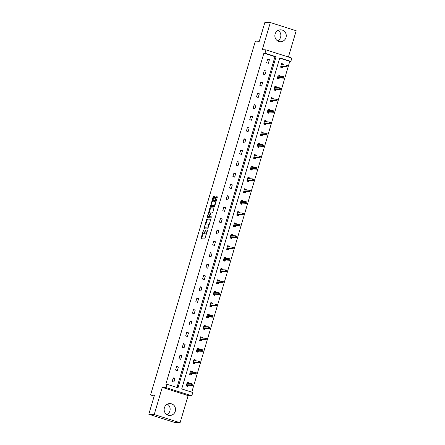 <?xml version="1.0" encoding="UTF-8"?>
<svg xmlns="http://www.w3.org/2000/svg" width="445" height="445" viewBox="0 0 445 445"><rect width="100%" height="100%" fill="white"/><g stroke="black" fill="none" stroke-linecap="round" stroke-linejoin="round"><path stroke-width="0.67" d="M203.487 229.926L200.923 238.754L204.761 238.959L207.442 230.643L206.853 231.617A2.397 0.662 -72.4 0 1 205.49 233.87L205.173 233.853A2.397 0.662 -72.4 0 1 205.128 233.847A2.397 0.662 -72.4 0 1 205.173 231.528L205.473 230.032L204.872 231.511A2.397 0.662 -72.4 0 1 203.515 233.764L203.198 233.747A2.397 0.662 -72.4 0 1 203.154 233.742A2.397 0.662 -72.4 0 1 203.198 231.422L203.487 229.926M278.136 30.394A5.952 5.707 -86.9 0 1 277.574 40.857M286.013 37.502A5.952 5.707 -86.9 0 1 280.244 41.713A5.952 5.707 -86.9 0 1 275.11 34.037A5.952 5.707 -86.9 0 1 280.878 29.826A5.952 5.707 -86.9 0 1 286.013 37.502M167.426 404.143A5.952 5.707 -86.9 0 1 166.864 414.607M175.302 411.252A5.952 5.707 -86.9 0 1 169.534 415.463A5.952 5.707 -86.9 0 1 164.4 407.787A5.952 5.707 -86.9 0 1 170.168 403.576A5.952 5.707 -86.9 0 1 175.302 411.252M180.075 422.75L174.668 422.461L148.808 414.245L154.22 414.534L180.075 422.75L188.118 395.605L191.795 395.8L165.941 387.584L166.925 384.263L178 387.784L276.067 56.721L264.986 53.2L265.971 49.879L291.831 58.1L290.846 61.416L279.766 57.9L181.705 388.963L192.78 392.479L191.795 395.8M288.416 57.01L296.192 30.755L270.332 22.539L262.294 49.684L265.971 49.879M148.808 414.245L154.46 395.16L150.566 394.954L255.374 41.124L259.274 41.329L264.925 22.25L270.332 22.539M214.496 197.391L214.496 196.662L213.422 196.607L212.999 197.313L210.479 206.486L214.318 206.691L214.746 205.99L217.249 197.536L217.26 196.812L215.953 196.74L214.457 201.062L214.44 201.785L215.096 201.824A2.002 0.551 -72.4 0 1 215.135 201.83A2.002 0.551 -72.4 0 1 215.08 203.838A2.002 0.551 -72.4 0 1 213.962 205.657L211.447 205.523A2.002 0.551 -72.4 0 1 211.408 205.518A2.002 0.551 -72.4 0 1 211.464 203.51A2.002 0.551 -72.4 0 1 212.582 201.691L212.999 201.713L213.422 201.007L214.496 197.391M188.118 395.605L162.258 387.389L154.22 414.534M162.258 387.389L165.941 387.584M176.993 387.467L274.982 56.665L263.907 53.144L165.84 384.207L166.925 384.263M263.907 53.144L264.986 53.2M206.825 218.879L203.882 228.763L207.72 228.969L210.646 219.813L210.663 219.09L206.825 218.879L207.526 219.101L205.829 224.085M208.049 216.609L207.893 217.121L207.198 216.899L210.123 207.743L213.962 207.948L212.877 212.293L212.454 212.999L210.902 212.916L209.767 216.02L209.751 216.743L211.381 216.832M207.198 216.899L207.181 217.627L211.086 217.833L211.392 216.832M150.566 394.954L154.181 396.106M279.81 76.251L280.038 75.478L278.292 74.921L277.213 78.57L278.959 79.121L279.321 77.892M273.063 99.018L273.297 98.239L271.55 97.689L270.465 101.332L272.212 101.888L272.579 100.659M266.321 121.785L266.549 121.007L264.803 120.45L263.724 124.099L265.47 124.656L265.837 123.426M259.58 144.553L259.808 143.774L258.061 143.218L256.982 146.867L258.729 147.423L259.09 146.194M252.832 167.32L253.066 166.541L251.314 165.985L250.235 169.634L251.981 170.19L252.348 168.961M246.091 190.082L246.319 189.309L244.572 188.752L243.493 192.401L245.24 192.958L245.601 191.723M239.343 212.849L239.577 212.076L237.83 211.52L236.746 215.169L238.498 215.725L238.859 214.49M232.602 235.616L232.83 234.843L231.083 234.287L230.004 237.936L231.75 238.487L232.118 237.257M225.86 258.384L226.088 257.605L224.341 257.054L223.262 260.703L225.009 261.254L225.37 260.025M219.112 281.151L219.346 280.372L217.599 279.816L216.515 283.465L218.261 284.021L218.629 282.792M212.371 303.918L212.599 303.14L210.852 302.583L209.773 306.232L211.52 306.789L211.887 305.559M205.629 326.686L205.857 325.907L204.11 325.351L203.031 329L204.778 329.556L205.139 328.327M198.882 349.447L199.115 348.674L197.369 348.118L196.284 351.767L198.031 352.323L198.398 351.088M192.14 372.215L192.368 371.442L190.621 370.885L189.542 374.534L191.289 375.091L191.656 373.856M191.773 392.162L289.762 61.36L279.694 58.162M188.769 383.601L188.997 382.822L187.25 382.266L186.171 385.915L187.918 386.471L188.28 385.242M195.511 360.834L195.739 360.055L193.992 359.499L192.913 363.148L194.66 363.704L195.027 362.475M202.258 338.067L202.486 337.288L200.739 336.737L199.655 340.386L201.407 340.937L201.769 339.707M209 315.299L209.228 314.526L207.481 313.97L206.402 317.619L208.149 318.169L208.51 316.94M215.742 292.532L215.975 291.759L214.223 291.202L213.144 294.851L214.891 295.408L215.258 294.173M222.489 269.765L222.717 268.991L220.97 268.435L219.891 272.084L221.638 272.64L221.999 271.406M229.231 247.003L229.459 246.224L227.712 245.668L226.633 249.317L228.38 249.873L228.747 248.644M235.972 224.236L236.206 223.457L234.459 222.901L233.375 226.549L235.121 227.106L235.488 225.876M242.72 201.468L242.948 200.689L241.201 200.133L240.122 203.782L241.869 204.338L242.23 203.109M249.461 178.701L249.69 177.922L247.943 177.371L246.864 181.015L248.61 181.571L248.978 180.342M256.203 155.934L256.437 155.16L254.69 154.604L253.606 158.253L255.352 158.804L255.719 157.575M262.951 133.166L263.179 132.393L261.432 131.837L260.353 135.486L262.099 136.042L262.461 134.807M269.692 110.399L269.92 109.626L268.174 109.07L267.095 112.718L268.841 113.275L269.208 112.04M276.434 87.637L276.668 86.858L274.921 86.302L273.836 89.951L275.589 90.507L275.95 89.278M283.181 64.87L283.409 64.091L281.663 63.535L280.584 67.184L282.33 67.74L282.692 66.511M289.762 61.36L290.846 61.416M274.982 56.665L276.067 56.721M269.431 59.647L268.352 63.296L266.605 62.745L267.684 59.096L269.431 59.647L267.551 59.547M266.06 71.033L264.981 74.682L263.234 74.126L264.313 70.477L266.06 71.033L264.18 70.933M262.689 82.414L261.61 86.063L259.863 85.507L260.942 81.863L262.689 82.414L260.809 82.314M259.318 93.8L258.239 97.449L256.492 96.893L257.572 93.244L259.318 93.8L257.438 93.7M255.947 105.181L254.863 108.83L253.116 108.274L254.201 104.625L255.947 105.181L254.062 105.081M252.576 116.568L251.492 120.217L249.745 119.661L250.83 116.012L252.576 116.568L250.691 116.468M249.2 127.949L248.121 131.598L246.374 131.041L247.453 127.392L249.2 127.949L247.32 127.849M245.829 139.335L244.75 142.979L243.003 142.428L244.083 138.779L245.829 139.335L243.949 139.229M242.458 150.716L241.379 154.365L239.633 153.809L240.712 150.16L242.458 150.716L240.578 150.616M239.087 162.097L238.008 165.746L236.256 165.19L237.341 161.546L239.087 162.097L237.207 161.997M235.716 173.483L234.632 177.132L232.885 176.576L233.97 172.927L235.716 173.483L233.831 173.383M232.346 184.864L231.261 188.513L229.514 187.957L230.593 184.308L232.346 184.864L230.46 184.764M228.969 196.251L227.89 199.9L226.143 199.343L227.223 195.694L228.969 196.251L227.089 196.15M225.598 207.631L224.519 211.28L222.773 210.724L223.852 207.075L225.598 207.631L223.718 207.531M222.227 219.018L221.148 222.661L219.402 222.111L220.481 218.462L222.227 219.018L220.347 218.912M218.857 230.399L217.772 234.048L216.025 233.492L217.11 229.843L218.857 230.399L216.971 230.299M215.486 241.78L214.401 245.429L212.654 244.872L213.739 241.229L215.486 241.78L213.6 241.68M212.109 253.166L211.03 256.815L209.284 256.259L210.363 252.61L212.109 253.166L210.229 253.066M208.738 264.547L207.659 268.196L205.913 267.64L206.992 263.991L208.738 264.547L206.858 264.447M205.368 275.933L204.288 279.582L202.542 279.026L203.621 275.377L205.368 275.933L203.487 275.833M201.997 287.314L200.917 290.963L199.171 290.407L200.25 286.758L201.997 287.314L200.117 287.214M198.626 298.701L197.541 302.344L195.794 301.793L196.879 298.144L198.626 298.701L196.74 298.595M195.255 310.082L194.17 313.731L192.424 313.174L193.503 309.525L195.255 310.082L193.369 309.981M191.878 321.462L190.799 325.111L189.053 324.555L190.132 320.912L191.878 321.462L189.998 321.362M188.508 332.849L187.428 336.498L185.682 335.942L186.761 332.293L188.508 332.849L186.627 332.749M185.137 344.23L184.058 347.879L182.311 347.322L183.39 343.674L185.137 344.23L183.257 344.13M181.766 355.616L180.687 359.265L178.935 358.709L180.019 355.06L181.766 355.616L179.88 355.516M178.395 366.997L177.31 370.646L175.564 370.09L176.648 366.441L178.395 366.997L176.509 366.897M175.018 378.384L173.939 382.027L172.193 381.476L173.272 377.827L175.018 378.384L173.138 378.278M188.997 382.822L188.396 382.789L188.168 383.568M192.368 371.442L191.767 371.408L191.539 372.187M195.739 360.055L195.138 360.027L194.91 360.8M199.115 348.674L198.514 348.641L198.281 349.42M202.486 337.288L201.885 337.26L201.652 338.033M205.857 325.907L205.256 325.874L205.028 326.652M209.228 314.526L208.627 314.493L208.399 315.266M212.599 303.14L211.998 303.106L211.77 303.885M215.975 291.759L215.369 291.725L215.141 292.504M219.346 280.372L218.745 280.344L218.512 281.118M222.717 268.991L222.116 268.958L221.883 269.737M226.088 257.605L225.487 257.577L225.259 258.35M229.459 246.224L228.858 246.191L228.63 246.969M232.83 234.843L232.229 234.81L232.001 235.583M236.206 223.457L235.6 223.423L235.372 224.202M239.577 212.076L238.976 212.042L238.743 212.816M242.948 200.689L242.347 200.656L242.119 201.435M246.319 189.309L245.718 189.275L245.49 190.054M249.69 177.922L249.089 177.894L248.861 178.667M253.066 166.541L252.46 166.508L252.232 167.287M256.437 155.16L255.836 155.127L255.602 155.9M259.808 143.774L259.207 143.741L258.973 144.519M263.179 132.393L262.578 132.36L262.35 133.133M266.549 121.007L265.949 120.973L265.721 121.752M269.92 109.626L269.32 109.592L269.091 110.371M273.297 98.239L272.69 98.212L272.462 98.985M276.668 86.858L276.067 86.825L275.833 87.604M280.038 75.478L279.438 75.444L279.21 76.217M283.409 64.091L282.809 64.058L282.581 64.837M203.804 233.942A2.397 0.662 -72.4 0 0 203.849 233.964A2.397 0.662 -72.4 0 0 203.899 233.97L203.198 233.747M204.9 233.336A2.397 0.662 -72.4 0 1 204.216 233.987L203.899 233.97M205.785 234.048A2.397 0.662 -72.4 0 0 205.824 234.064A2.397 0.662 -72.4 0 0 205.874 234.076L205.173 233.853M206.452 233.975A2.397 0.662 -72.4 0 1 206.191 234.092L205.874 234.076M203.009 233.608L201.546 238.787M210.735 219.274L207.526 219.101M204.711 227.868L204.511 228.797M204.427 227.267L204.416 227.773L207.782 227.951L208.388 226.422A2.397 0.662 -72.4 0 0 208.432 224.102A2.397 0.662 -72.4 0 0 208.388 224.096L206.096 223.974A2.397 0.662 -72.4 0 0 204.733 226.227L204.427 227.267M205.106 227.99L208.177 228.157M209.272 224.458A2.397 0.662 -72.4 0 0 209.133 224.325A2.397 0.662 -72.4 0 0 209.089 224.313L208.477 224.124M209.156 212.866L210.396 208.672L209.701 208.449M214.034 208.138L210.824 207.965L210.396 208.672M210.435 216.96L211.442 217.021M209.295 212.827A2.002 0.551 -72.4 0 0 208.177 214.646A2.002 0.551 -72.4 0 0 208.115 216.654A2.002 0.551 -72.4 0 0 208.154 216.659L209.044 216.709L209.467 216.003L210.196 212.877L209.295 212.827M208.783 216.86A2.002 0.551 -72.4 0 0 208.816 216.876A2.002 0.551 -72.4 0 0 208.855 216.882L208.154 216.659M209.912 216.793L208.855 216.882M207.893 217.121L207.809 217.661M212.07 205.718A2.002 0.551 -72.4 0 0 212.104 205.735A2.002 0.551 -72.4 0 0 212.143 205.746L211.447 205.523M214.785 205.846A2.002 0.551 -72.4 0 1 214.662 205.879L212.143 205.746M215.897 202.091A2.002 0.551 -72.4 0 0 215.836 202.052A2.002 0.551 -72.4 0 0 215.797 202.047L215.174 201.846M217.332 197.002L216.648 196.963L216.226 197.669L215.069 201.824M211.342 205.479L211.108 206.524M214.585 196.851L214.123 196.829L213.7 197.53L212.454 201.724M187.206 382.411L188.396 382.789M187.679 385.209L187.356 386.293M186.939 383.323L187.606 383.54M186.477 384.875L187.584 385.526L186.399 385.147M192.218 384.152L192.001 384.886L192.696 385.109L192.913 384.374L191.739 383.757L192.996 384.157L192.613 385.47L191.35 385.07L191.739 383.757L186.883 383.501M192.001 384.886L186.499 384.814M192.696 385.109L192.613 385.47L187.495 385.198M190.577 371.03L191.767 371.408M191.05 373.828L190.733 374.913M190.31 371.942L190.977 372.154M189.848 373.494L190.955 374.145L189.77 373.767M195.589 372.771L195.372 373.5L196.073 373.722L196.284 372.993L195.116 372.376L196.373 372.776L195.984 374.089L194.726 373.689L195.116 372.376L190.26 372.115M195.372 373.5L189.87 373.427M196.073 373.722L195.984 374.089L190.866 373.817M193.953 359.649L195.138 360.027M194.426 362.441L194.103 363.526M193.681 360.561L194.348 360.773M193.225 362.108L194.332 362.758L193.141 362.386M198.96 361.39L198.743 362.119L199.443 362.341L199.66 361.607L198.487 360.99L199.744 361.39L199.354 362.703L198.097 362.308L198.487 360.99L193.631 360.734M198.743 362.119L193.241 362.046M199.443 362.341L199.354 362.703L194.237 362.43M197.324 348.263L198.514 348.641M197.797 351.06L197.474 352.145M197.052 349.175L197.719 349.386M196.595 350.727L197.702 351.378L196.512 350.999M202.33 350.004L202.113 350.732L202.814 350.955L203.031 350.226L201.858 349.609L203.115 350.009L202.725 351.322L201.468 350.921L201.858 349.609L197.002 349.347M202.113 350.732L196.612 350.666M202.814 350.955L202.725 351.322L197.608 351.049M200.695 336.882L201.885 337.26M201.168 339.674L200.845 340.759M200.422 337.794L201.09 338.005M199.966 339.34L201.073 339.997L199.883 339.618M205.701 338.623L205.49 339.351L206.185 339.574L206.402 338.845L205.228 338.228L206.486 338.623L206.096 339.941L204.839 339.541L205.228 338.228L200.372 337.966M205.49 339.351L199.983 339.279M206.185 339.574L206.096 339.941L200.979 339.663M204.066 325.495L205.256 325.874M204.539 328.293L204.216 329.378M203.799 326.407L204.466 326.619M203.337 327.959L204.444 328.61L203.254 328.232M209.078 327.236L208.861 327.965L209.556 328.188L209.773 327.459L208.599 326.841L209.856 327.242L209.467 328.555L208.21 328.154L208.599 326.841L203.743 326.586M208.861 327.965L203.354 327.898M209.556 328.188L209.467 328.555L204.35 328.282M207.437 314.114L208.627 314.493M207.91 316.907L207.593 317.997M207.17 315.027L207.837 315.238M206.708 316.579L207.815 317.229L206.63 316.851M212.449 315.855L212.232 316.584L212.933 316.807L213.144 316.078L211.97 315.461L213.233 315.861L212.844 317.174L211.581 316.773L211.97 315.461L207.12 315.199M212.232 316.584L206.73 316.512M212.933 316.807L212.844 317.174L207.726 316.901M210.813 302.728L211.998 303.106M211.286 305.526L210.963 306.611M210.541 303.64L211.208 303.857M210.079 305.192L211.191 305.843L210.001 305.465M215.819 304.469L215.603 305.203L216.303 305.42L216.52 304.692L215.347 304.074L216.604 304.475L216.214 305.787L214.957 305.387L215.347 304.074L210.491 303.818M215.603 305.203L210.101 305.131M216.303 305.42L216.214 305.787L211.097 305.515M214.184 291.347L215.369 291.725M214.657 294.145L214.334 295.23M213.912 292.259L214.579 292.471M213.455 293.811L214.562 294.462L213.372 294.084M219.19 293.088L218.973 293.817L219.674 294.039L219.891 293.311L218.718 292.693L219.975 293.094L219.585 294.406L218.328 294.006L218.718 292.693L213.861 292.432M218.973 293.817L213.472 293.745M219.674 294.039L219.585 294.406L214.468 294.134M217.555 279.966L218.745 280.344M218.028 282.759L217.705 283.843M217.282 280.878L217.95 281.09M216.826 282.425L217.933 283.076L216.743 282.703M222.561 281.707L222.344 282.436L223.045 282.658L223.262 281.924L222.088 281.307L223.345 281.707L222.956 283.02L221.699 282.625L222.088 281.307L217.232 281.051M222.344 282.436L216.843 282.364M223.045 282.658L222.956 283.02L217.839 282.747M220.926 268.58L222.116 268.958M221.399 271.378L221.076 272.462M220.659 269.492L221.321 269.703M220.197 271.044L221.304 271.695L220.114 271.317M225.932 270.321L225.721 271.05L226.416 271.272L226.633 270.543L225.459 269.926L226.716 270.326L226.327 271.639L225.07 271.239L225.459 269.926L220.603 269.664M225.721 271.05L220.214 270.977M226.416 271.272L226.327 271.639L221.21 271.367M224.297 257.199L225.487 257.577M224.769 259.991L224.447 261.076M224.03 258.111L224.697 258.322M223.568 259.658L224.675 260.314L223.49 259.936M229.309 258.94L229.092 259.669L229.787 259.891L230.004 259.162L228.83 258.545L230.087 258.94L229.703 260.258L228.441 259.858L228.83 258.545L223.974 258.284M229.092 259.669L223.59 259.596M229.787 259.891L229.703 260.258L224.58 259.98M227.668 245.812L228.858 246.191M228.14 248.61L227.823 249.695M227.401 246.725L228.068 246.936M226.939 248.277L228.046 248.927L226.861 248.549M232.679 247.554L232.462 248.282L233.163 248.505L233.375 247.776L232.207 247.159L233.464 247.559L233.074 248.872L231.817 248.471L232.207 247.159L227.351 246.903M232.462 248.282L226.961 248.215M233.163 248.505L233.074 248.872L227.957 248.599M231.044 234.432L232.229 234.81M231.517 237.224L231.194 238.314M230.771 235.344L231.439 235.555M230.31 236.896L231.422 237.547L230.232 237.168M236.05 236.173L235.833 236.901L236.534 237.124L236.751 236.395L235.577 235.778L236.835 236.178L236.445 237.491L235.188 237.09L235.577 235.778L230.721 235.516M235.833 236.901L230.332 236.829M236.534 237.124L236.445 237.491L231.328 237.218M234.415 223.045L235.6 223.423M234.888 225.843L234.565 226.928M234.142 223.957L234.81 224.174M233.686 225.509L234.793 226.16L233.603 225.782M239.421 224.786L239.204 225.52L239.905 225.737L240.122 225.009L238.948 224.391L240.205 224.792L239.816 226.105L238.559 225.704L238.948 224.391L234.092 224.135M239.204 225.52L233.703 225.448M239.905 225.737L239.816 226.105L234.699 225.832M237.786 211.664L238.976 212.042M238.259 214.457L237.936 215.547M237.513 212.577L238.181 212.788M237.057 214.128L238.164 214.779L236.974 214.401M242.792 213.405L242.575 214.134L243.276 214.357L243.493 213.628L242.319 213.01L243.576 213.411L243.187 214.724L241.93 214.323L242.319 213.01L237.463 212.749M242.575 214.134L237.074 214.062M243.276 214.357L243.187 214.724L238.069 214.451M241.157 200.283L242.347 200.656M241.629 203.076L241.307 204.16M240.89 201.196L241.557 201.407M240.428 202.742L241.535 203.393L240.345 203.02M246.168 202.024L245.952 202.753L246.647 202.976L246.864 202.241L245.69 201.624L246.947 202.024L246.558 203.337L245.301 202.937L245.69 201.624L240.834 201.368M245.952 202.753L240.445 202.681M246.647 202.976L246.558 203.337L241.44 203.065M244.528 188.897L245.718 189.275M245 191.695L244.678 192.78M244.261 189.809L244.928 190.021M243.799 191.361L244.906 192.012L243.721 191.634M249.539 190.638L249.322 191.367L250.018 191.589L250.235 190.861L249.061 190.243L250.324 190.644L249.934 191.956L248.672 191.556L249.061 190.243L244.21 189.982M249.322 191.367L243.821 191.294M250.018 191.589L249.934 191.956L244.817 191.684M247.904 177.516L249.089 177.894M248.371 180.308L248.054 181.393M247.631 178.428L248.299 178.64M247.17 179.975L248.282 180.631L247.092 180.253M252.91 179.257L252.693 179.986L253.394 180.208L253.611 179.48L252.437 178.862L253.695 179.257L253.305 180.575L252.048 180.175L252.437 178.862L247.581 178.601M252.693 179.986L247.192 179.913M253.394 180.208L253.305 180.575L248.188 180.297M251.275 166.13L252.46 166.508M251.748 168.928L251.425 170.012M251.002 167.042L251.67 167.253M250.546 168.594L251.653 169.245L250.463 168.866M256.281 167.871L256.064 168.599L256.765 168.822L256.982 168.093L255.808 167.476L257.065 167.876L256.676 169.189L255.419 168.788L255.808 167.476L250.952 167.214M256.064 168.599L250.563 168.533M256.765 168.822L256.676 169.189L251.559 168.916M254.646 154.749L255.836 155.127M255.119 157.541L254.796 158.631M254.373 155.661L255.041 155.872M253.917 157.213L255.024 157.864L253.834 157.486M259.652 156.49L259.435 157.219L260.136 157.441L260.353 156.712L259.179 156.095L260.436 156.495L260.047 157.808L258.79 157.408L259.179 156.095L254.323 155.833M259.435 157.219L253.934 157.146M260.136 157.441L260.047 157.808L254.929 157.536M258.017 143.362L259.207 143.741M258.489 146.16L258.167 147.245M257.75 144.275L258.411 144.492M257.288 145.827L258.395 146.477L257.204 146.099M263.023 145.103L262.811 145.838L263.507 146.055L263.724 145.326L262.55 144.708L263.807 145.109L263.418 146.422L262.161 146.021L262.55 144.708L257.694 144.453M262.811 145.838L257.305 145.765M263.507 146.055L263.418 146.422L258.3 146.149M261.387 131.981L262.578 132.36M261.86 134.774L261.538 135.864M261.12 132.894L261.788 133.105M260.659 134.446L261.766 135.096L260.581 134.718M266.399 133.722L266.182 134.451L266.878 134.674L267.095 133.945L265.921 133.328L267.178 133.728L266.794 135.041L265.531 134.64L265.921 133.328L261.065 133.066M266.182 134.451L260.675 134.379M266.878 134.674L266.794 135.041L261.671 134.768M264.758 120.601L265.949 120.973M265.231 123.393L264.914 124.478M264.491 121.513L265.159 121.724M264.03 123.059L265.137 123.71L263.952 123.332M269.77 122.336L269.553 123.07L270.254 123.293L270.465 122.559L269.297 121.941L270.554 122.342L270.165 123.654L268.908 123.254L269.297 121.941L264.441 121.685M269.553 123.07L264.052 122.998M270.254 123.293L270.165 123.654L265.048 123.382M268.135 109.214L269.32 109.592M268.608 112.012L268.285 113.097M267.862 110.126L268.53 110.338M267.401 111.678L268.513 112.329L267.323 111.951M273.141 110.955L272.924 111.684L273.625 111.906L273.842 111.178L272.668 110.56L273.925 110.961L273.536 112.274L272.279 111.873L272.668 110.56L267.812 110.299M272.924 111.684L267.423 111.612M273.625 111.906L273.536 112.274L268.418 112.001M271.506 97.833L272.69 98.212M271.978 100.626L271.656 101.71M271.233 98.746L271.901 98.957M270.777 100.292L271.884 100.948L270.694 100.57M276.512 99.574L276.295 100.303L276.996 100.526L277.213 99.797L276.039 99.174L277.296 99.574L276.907 100.887L275.65 100.492L276.039 99.174L271.183 98.918M276.295 100.303L270.794 100.231M276.996 100.526L276.907 100.887L271.789 100.615M274.877 86.447L276.067 86.825M275.349 89.245L275.027 90.329M274.604 87.359L275.271 87.57M274.148 88.911L275.255 89.562L274.064 89.184M279.883 88.188L279.666 88.917L280.367 89.139L280.584 88.41L279.41 87.793L280.667 88.193L280.278 89.506L279.021 89.106L279.41 87.793L274.554 87.532M279.666 88.917L274.165 88.85M280.367 89.139L280.278 89.506L275.16 89.234M278.247 75.066L279.438 75.444M278.72 77.858L278.398 78.949M277.98 75.978L278.648 76.19M277.519 77.53L278.626 78.181L277.435 77.803M283.259 76.807L283.042 77.536L283.738 77.758L283.954 77.029L282.781 76.412L284.038 76.813L283.649 78.125L282.391 77.725L282.781 76.412L277.925 76.151M283.042 77.536L277.535 77.463M283.738 77.758L283.649 78.125L278.531 77.853M281.618 63.68L282.809 64.058M282.091 66.477L281.768 67.562M281.351 64.592L282.019 64.809M280.89 66.144L281.997 66.794L280.812 66.416M286.63 65.421L286.413 66.155L287.108 66.372L287.325 65.643L286.152 65.026L287.414 65.426L287.025 66.739L285.762 66.338L286.152 65.026L281.301 64.77M286.413 66.155L280.912 66.082M287.108 66.372L287.025 66.739L281.908 66.466M207.42 230.716L207.142 230.632M205.445 230.61L205.167 230.527M204.216 233.987L203.515 233.764M205.151 231.595L204.872 231.511M206.191 234.092L205.49 233.87M201.635 238.253L200.94 238.031M204.594 228.257L203.899 228.04M207.097 219.808L206.402 219.585M208.199 228.085L207.782 227.951M208.666 226.511L208.388 226.422M210.824 207.965L210.123 207.743M209.745 216.932L209.044 216.709M209.745 216.092L209.467 216.003M210.457 213.689L210.179 213.606M210.73 213.049L210.207 212.882L210.73 213.049M214.662 205.879L213.962 205.657M215.152 201.285L214.457 201.062M216.226 197.669L215.525 197.446M216.648 196.963L215.953 196.74M211.191 205.985L210.496 205.762M213.7 197.53L212.999 197.313M214.123 196.829L213.422 196.607M203.849 233.964L203.154 233.742M205.824 234.064L205.128 233.847M209.133 224.325L208.432 224.102M208.816 216.876L208.115 216.654M212.104 205.735L211.408 205.518M215.836 202.052L215.135 201.83"/></g></svg>
